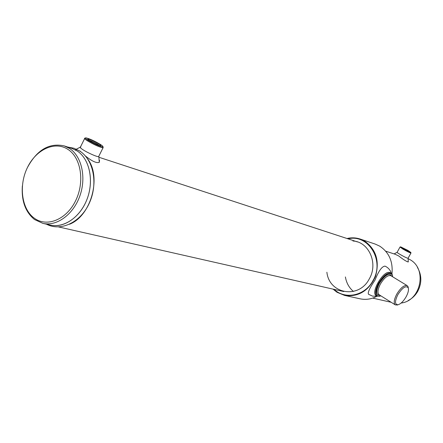 <?xml version="1.0" encoding="UTF-8"?>
<svg xmlns="http://www.w3.org/2000/svg" width="443" height="443" viewBox="0 0 443 443"><rect width="100%" height="100%" fill="white"/><g stroke="black" fill="none" stroke-linecap="round" stroke-linejoin="round"><path stroke-width="0.66" d="M68.034 149.441C54.982 140.686 36.165 149.391 27.466 167.46C18.584 185.407 21.524 208.886 34.155 218.083C46.637 227.558 66.206 219.844 75.465 201.044C84.912 182.378 81.219 157.913 68.034 149.441M27.449 167.498C37.018 149.834 49.284 142.635 64.246 145.902L69.601 148.499C81.8 156.412 86.501 177.649 79.79 196.138C73.195 214.683 56.615 226.633 42.827 223.361L34.532 219.534C25.406 212.086 21.347 200.884 22.355 185.933M42.827 223.361L50.652 225.138C64.39 228.389 80.875 216.572 87.415 198.204C94.077 179.891 89.364 158.849 77.209 150.985L71.877 148.399L64.246 145.902M401.148 303.034C421.033 300.852 427.429 268.679 409.841 259.57L408.247 258.723M75.46 149.573L76.213 149.834M69.496 224.269C91.07 215.974 101.84 177.006 87.581 158.81C101.84 177.006 91.07 215.974 69.496 224.269M419.311 287.972L420.462 283.797M408.263 300.487C412.295 298.427 415.479 295.331 417.815 291.201C421.957 282.961 421.825 275.02 417.411 267.384M46.831 223.887C60.409 229.945 78.594 219.634 86.413 200.784C94.387 182.018 90.007 159.22 77.209 150.985L71.866 148.394M408.097 258.219L408.097 258.275C407.078 258.186 404.415 256.912 400.101 254.454C397.77 253.058 396.812 252.327 397.21 252.261M385.681 251.164L395.189 254.276L398.606 255.899C403.523 259.703 406.735 261.724 408.247 261.968L408.335 261.619M98.867 156.141L98.85 156.612C97.986 157.387 87.653 152.89 82.691 149.557C80.039 147.774 79.424 146.921 80.842 147.004M85.311 155.875C91.806 161.163 96.463 163.329 99.276 162.365L99.525 160.316M333.042 289.124L336.957 292.242L344.56 295.403C358.481 297.175 368.77 290.896 375.431 276.559C379.806 261.298 376.234 249.492 364.716 241.142L360.148 239.037C355.867 237.636 351.493 237.459 347.03 238.506M391.95 274.012C393.14 261.647 389.059 252.355 379.712 246.142L375.232 244.087L360.148 239.037M344.56 295.403L360.098 298.815C365.857 300.022 371.483 299.163 376.976 296.251M392.653 276.792L392.36 275.031C389.364 271.393 384.856 274.189 378.826 283.409C374.833 291.915 375.071 296.206 379.546 296.289L380.853 295.835M392.576 275.884L392.321 274.76L391.058 273.198C387.354 272.379 383.189 275.74 378.56 283.276C375.221 289.932 374.767 294.241 377.203 296.19L380 296.168M408.335 288.105L408.092 286.776L407.117 285.591C404.099 284.965 400.644 287.828 396.745 294.169C393.91 299.761 393.467 303.355 395.427 304.945L397.908 304.801M406.142 296.744C408.158 292.945 408.867 289.999 408.263 287.889C405.982 285.242 402.504 287.513 397.831 294.7C394.674 301.295 394.757 304.646 398.08 304.751C400.821 303.892 403.507 301.223 406.142 296.744M377.226 296.206L372.546 296.134L368.532 294.279C367.491 292.723 369.656 287.978 375.038 280.042C378.604 271.022 381.91 266.387 384.961 266.132L385.515 266.354M390.51 272.866L389.812 272.534C383.206 269.925 369.65 293.986 376.666 295.808M100.522 144.523C94.647 141.012 89.813 138.792 86.02 137.856C84.829 137.79 85.449 138.559 87.88 140.171C94.708 144.185 99.714 146.417 102.898 146.86C103.369 146.639 102.577 145.863 100.522 144.523M102.837 146.871L103.014 147.818C99.249 147.082 93.949 144.684 87.116 140.625C84.729 139.052 83.971 138.222 84.846 138.133M98.961 143.986C100.805 145.193 101.286 145.78 100.406 145.747C97.571 145.055 93.933 143.377 89.486 140.719L87.747 138.991C90.162 139.34 93.899 141.007 98.961 143.986M99.442 145.525L98.08 144.523C94.387 142.303 91.225 140.83 88.594 140.11M407.981 250.439L400.638 246.84L403.374 248.855C407.361 251.115 409.841 252.311 410.822 252.449L407.981 250.439M410.954 252.887L410.96 253.031C409.747 252.776 407.095 251.486 403.008 249.16L400.029 247.006M407.41 250.245L409.476 251.762L403.955 249.055L401.845 247.554L407.41 250.245M407.804 251.103L403.318 248.667M352.971 241.003C368.836 241.728 378.455 263.297 369.362 278.741C359.057 299.341 329.166 294.152 326.89 272.229M348.071 238.849C368.316 233.716 384.939 260.6 373.034 280.541C365.126 295.791 345.191 300.027 334.105 289.362M345.396 276.941C346.409 282.916 349.084 287.751 353.42 291.455M391.014 275.79L390.798 275.657C387.708 274.981 384.242 277.783 380.382 284.063C377.597 289.611 377.214 293.2 379.241 294.828L395.178 304.79M380.011 295.309C375.869 295.282 375.631 291.356 379.302 283.531C385.1 274.776 389.27 272.356 391.806 276.271M357.507 241.939L99.094 157.309M80.338 151.168L79.579 150.919M391.197 302.298L372.707 298.111M343.796 291.56L58.57 226.932M67.796 147.059L73.987 148.25L79.718 151.013C93.772 160.001 98.108 183.956 89.397 202.955C80.919 222.076 61.056 231.927 46.476 224.191M408.097 258.275L408.247 261.968M397.133 252.277L394.109 253.922M80.41 147.098L76.373 149.18M98.85 156.612L99.276 162.365M390.255 272.711L391.058 273.198M391.08 275.828L407.117 285.591M408.263 287.889L408.092 286.776M398.08 304.751L397.028 305.089M376.09 295.492L376.888 295.996M385.288 266.249C388.367 267.766 390.372 270.13 391.313 273.353M85.41 138.05L85.128 138.144M84.596 138.631L80.194 147.53M87.947 139.578L87.747 138.991M103.014 147.818L98.606 156.667M102.898 146.86L103.213 147.79M400.55 246.867L400.079 247.006M399.985 247.083L397.094 252.349M410.96 253.031L408.053 258.297M410.822 252.449L410.993 253.014"/></g></svg>
